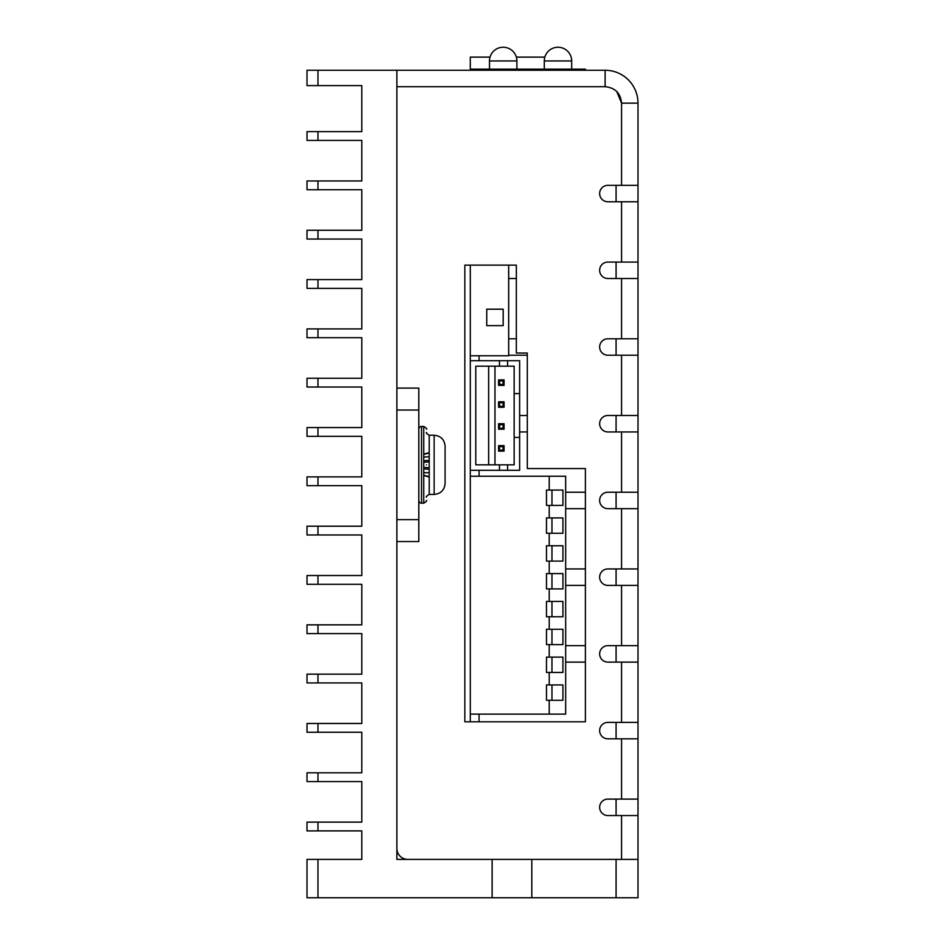 <?xml version="1.0" encoding="UTF-8"?>
<svg xmlns="http://www.w3.org/2000/svg" width="945" height="945" viewBox="0 0 945 945"><rect width="100%" height="100%" fill="white"/><g stroke="black" fill="none" stroke-linecap="round" stroke-linejoin="round"><path stroke-width="1.42" d="M421.541 426.467A2.74 2.74 0 0 0 418.8 429.207L418.8 500.448A2.74 2.74 0 0 0 421.541 503.189L421.541 426.467L423.726 426.467C426.278 428.014 427.187 428.935 426.467 429.207M426.467 464.834C426.467 510.784 426.467 510.784 426.467 464.834C426.467 423.112 426.467 423.112 426.467 464.834C426.467 418.871 426.467 418.871 426.467 464.834C426.467 506.544 426.467 506.544 426.467 464.834M434.145 435.232C440.795 435.881 444.445 439.543 445.095 446.194L445.095 483.462C444.445 490.112 440.795 493.774 434.145 494.424L434.145 435.232L429.207 435.232C426.667 433.696 425.758 432.786 426.467 432.491M445.095 456.612L445.095 448.391M445.095 481.265L445.095 459.317M429.207 476.634L423.726 475.24M429.207 472.772L423.726 472.677M429.207 469.275L423.726 468.909M429.207 467.822L423.726 467.338L429.207 467.822M423.726 454.415L429.207 453.021M423.726 462.318L429.207 461.833L423.726 462.318M423.726 456.978L429.207 456.884M429.207 460.38L423.726 460.747M317.969 70.261L317.969 85.605L307.007 85.605L307.007 70.261L396.876 70.261L396.876 859.395L637.993 859.395L637.993 897.75L492.121 897.75L492.121 859.395M317.969 85.605L361.805 85.605L361.805 131.638L317.969 131.638L317.969 140.415L361.805 140.415L361.805 180.967L317.969 180.967L317.969 189.732L361.805 189.732L361.805 230.285L317.969 230.285L317.969 239.05L361.805 239.05L361.805 279.602L317.969 279.602L317.969 288.367L361.805 288.367L361.805 328.919L307.007 328.919L307.007 337.696L361.805 337.696L361.805 378.248L317.969 378.248L317.969 387.013L361.805 387.013L361.805 427.565L317.969 427.565L317.969 436.33L361.805 436.33L361.805 476.882L317.969 476.882L317.969 485.647L361.805 485.647L361.805 526.2L317.969 526.2L317.969 534.976L361.805 534.976L361.805 575.529L307.007 575.529L307.007 584.293L361.805 584.293L361.805 624.846L317.969 624.846L317.969 633.611L361.805 633.611L361.805 674.163L317.969 674.163L317.969 682.928L361.805 682.928L361.805 723.48L317.969 723.48L317.969 732.257L361.805 732.257L361.805 772.809L317.969 772.809L317.969 781.574L361.805 781.574L361.805 822.126L317.969 822.126L317.969 830.891L361.805 830.891L361.805 859.395L317.969 859.395L317.969 897.75L492.121 897.75M317.969 140.415L307.007 140.415L307.007 131.638L317.969 131.638M317.969 189.732L307.007 189.732L307.007 180.967L317.969 180.967M317.969 239.05L307.007 239.05L307.007 230.285L317.969 230.285M317.969 288.367L307.007 288.367L307.007 279.602L317.969 279.602M317.969 387.013L307.007 387.013L307.007 378.248L317.969 378.248M317.969 436.33L307.007 436.33L307.007 427.565L317.969 427.565M317.969 485.647L307.007 485.647L307.007 476.882L317.969 476.882M317.969 534.976L307.007 534.976L307.007 526.2L317.969 526.2M317.969 633.611L307.007 633.611L307.007 624.846L317.969 624.846M317.969 682.928L307.007 682.928L307.007 674.163L317.969 674.163M317.969 732.257L307.007 732.257L307.007 723.48L317.969 723.48M317.969 781.574L307.007 781.574L307.007 772.809L317.969 772.809M317.969 830.891L307.007 830.891L307.007 822.126L317.969 822.126M317.969 897.75L307.007 897.75L307.007 859.395L317.969 859.395M531.799 859.395L531.799 897.75M484.23 57.113L478.654 57.113L484.23 57.113M470.303 360.707L470.303 470.303L499.456 470.303L499.456 464.834L475.784 464.834L475.784 366.188L499.456 366.188L499.456 360.707L470.303 360.707L470.303 265.132M507.571 470.303L507.571 464.834L514.151 464.834L514.151 437.429L519.632 437.429L519.632 470.303L499.456 470.303M519.632 437.429L519.632 360.707L499.456 360.707M507.571 464.834L499.456 464.834M499.456 366.188L514.151 366.188L514.151 393.592L519.632 393.592M507.571 360.707L507.571 366.188M514.151 437.429L514.151 393.592M514.151 451.675L514.151 464.834M514.151 379.335L514.151 366.188M494.967 366.188L494.967 464.834M488.648 366.188L488.648 464.834M498.582 445.65L504.063 445.65L504.063 451.131L498.582 451.131L498.582 445.65L499.551 446.619L499.551 450.163L498.582 451.131M498.582 423.726L504.063 423.726L504.063 429.207L498.582 429.207L498.582 423.726L499.551 424.695L499.551 428.239L498.582 429.207M504.063 401.802L498.582 401.802L498.582 407.283L504.063 407.283L504.063 401.802L503.094 402.771L503.094 406.326L504.063 407.283M504.063 379.89L498.582 379.89L498.582 385.371L504.063 385.371L504.063 379.89L503.094 380.859L503.094 384.402L504.063 385.371M504.063 445.65L503.094 446.619L499.551 446.619M504.063 423.726L503.094 424.695L499.551 424.695M498.582 401.802L499.551 402.771L503.094 402.771M498.582 379.89L499.551 380.859L503.094 380.859M504.063 451.131L503.094 450.163L503.094 446.619M503.094 450.163L499.551 450.163M504.063 429.207L503.094 428.239L503.094 424.695M503.094 428.239L499.551 428.239M498.582 407.283L499.551 406.326L499.551 402.771M499.551 406.326L503.094 406.326M498.582 385.371L499.551 384.402L499.551 380.859M499.551 384.402L503.094 384.402M470.303 721.803L470.303 470.303M585.392 70.261L585.392 69.174L470.303 69.174L470.303 57.113L490.042 57.113M516.336 57.113L544.84 57.113M549.222 476.221L470.303 476.221L470.303 714.125L565.665 714.125L565.665 476.221L549.222 476.221L549.222 490.065L551.963 490.065L551.963 505.41L549.222 505.41L549.222 517.907L551.963 517.907L551.963 533.252L549.222 533.252L549.222 545.749L562.925 545.749L562.925 561.094L549.222 561.094L549.222 573.591L562.925 573.591L562.925 588.924L549.222 588.924L549.222 601.422L546.482 601.422L546.482 616.766L549.222 616.766L549.222 629.264L546.482 629.264L546.482 644.608L549.222 644.608L549.222 657.106L546.482 657.106L546.482 672.45L549.222 672.45L549.222 684.936L546.482 684.936L546.482 700.28L549.222 700.28L549.222 714.125M549.222 588.924L546.482 588.924L546.482 573.591L549.222 573.591M549.222 561.094L546.482 561.094L546.482 545.749L549.222 545.749M549.222 533.252L546.482 533.252L546.482 517.907L549.222 517.907M549.222 505.41L546.482 505.41L546.482 490.065L549.222 490.065M549.222 616.766L551.963 616.766L551.963 601.422L549.222 601.422M549.222 644.608L551.963 644.608L551.963 629.264L549.222 629.264M549.222 672.45L551.963 672.45L551.963 657.106L549.222 657.106M549.222 700.28L551.963 700.28L551.963 684.936L549.222 684.936M551.963 505.41L562.925 505.41L562.925 490.065L551.963 490.065M551.963 533.252L562.925 533.252L562.925 517.907L551.963 517.907M551.963 561.094L551.963 545.749M551.963 588.924L551.963 573.591M551.963 684.936L562.925 684.936L562.925 700.28L551.963 700.28M551.963 657.106L562.925 657.106L562.925 672.45L551.963 672.45M551.963 629.264L562.925 629.264L562.925 644.608L551.963 644.608M551.963 601.422L562.925 601.422L562.925 616.766L551.963 616.766M508.67 265.132L508.67 355.781L470.303 355.781M503.189 325.635L486.746 325.635L486.746 309.192L503.189 309.192L503.189 325.635M571.69 69.174L571.69 60.953L544.285 60.953L544.285 69.174M516.891 69.174L516.891 60.953L489.486 60.953L489.486 69.174M470.303 69.174L470.303 70.261M637.993 738.825L607.859 738.825A8.221 8.221 0 0 1 599.638 730.615A8.221 8.221 0 0 1 607.859 722.393L637.993 722.393L637.993 859.395M616.081 799.104L616.081 815.547M616.081 722.393L616.081 738.825M616.081 645.671L616.081 662.114M616.081 568.949L616.081 585.392M616.081 492.227L616.081 508.67M616.081 415.505L616.081 431.948M616.081 338.782L616.081 355.226M616.081 262.072L616.081 278.503M616.081 185.35L616.081 201.781M396.876 70.261L605.119 70.261A32.886 32.886 0 0 1 637.993 103.147L637.993 722.393M508.67 278.503L516.336 278.503M516.336 338.782L508.67 338.782M508.67 355.226L527.298 355.226M479.08 360.707L479.08 355.781M527.298 415.505L519.632 415.505M519.632 431.948L527.298 431.948M479.08 476.221L479.08 470.303M585.392 492.227L565.665 492.227M565.665 508.67L585.392 508.67M585.392 568.949L565.665 568.949M565.665 585.392L585.392 585.392M585.392 645.671L565.665 645.671M565.665 662.114L585.392 662.114M479.08 721.803L479.08 714.125M637.993 799.104L607.859 799.104A8.221 8.221 0 0 0 599.638 807.325A8.221 8.221 0 0 0 607.859 815.547L637.993 815.547M585.392 721.803L464.834 721.803L464.834 265.132L516.336 265.132L516.336 353.04L527.298 353.04L527.298 468.555L585.392 468.555L585.392 721.803M637.993 201.781L607.859 201.781A8.221 8.221 0 0 1 599.638 193.571A8.221 8.221 0 0 1 607.859 185.35L621.562 185.35L621.562 103.147L621.562 185.35L637.993 185.35M637.993 278.503L607.859 278.503A8.221 8.221 0 0 1 599.638 270.282A8.221 8.221 0 0 1 607.859 262.072L637.993 262.072M637.993 355.226L607.859 355.226A8.221 8.221 0 0 1 599.638 347.004A8.221 8.221 0 0 1 607.859 338.782L637.993 338.782M637.993 431.948L607.859 431.948A8.221 8.221 0 0 1 599.638 423.726A8.221 8.221 0 0 1 607.859 415.505L637.993 415.505M637.993 508.67L607.859 508.67A8.221 8.221 0 0 1 599.638 500.448A8.221 8.221 0 0 1 607.859 492.227L637.993 492.227M637.993 585.392L607.859 585.392A8.221 8.221 0 0 1 599.638 577.171A8.221 8.221 0 0 1 607.859 568.949L637.993 568.949M637.993 662.114L607.859 662.114A8.221 8.221 0 0 1 599.638 653.893A8.221 8.221 0 0 1 607.859 645.671L637.993 645.671M396.876 848.433A10.962 10.962 0 0 0 407.838 859.395M418.8 410.024L396.876 410.024L396.876 519.632L418.8 519.632L418.8 388.111L396.876 388.111M396.876 541.544L418.8 541.544L418.8 519.632M421.541 503.189L423.726 503.189L423.726 426.467M434.145 494.424L429.207 494.424L429.207 435.232M317.969 328.919L317.969 337.696M317.969 575.529L317.969 584.293M616.081 859.395L616.081 897.75M593.058 86.704L605.119 86.704L605.119 70.261A32.886 32.886 0 0 1 637.993 103.147L621.562 103.147C620.582 93.165 615.101 87.684 605.119 86.704L396.876 86.704M621.562 815.547L621.562 859.395M621.562 738.825L621.562 799.104M621.562 662.114L621.562 722.393M621.562 585.392L621.562 645.671M621.562 508.67L621.562 568.949M621.562 431.948L621.562 492.227M621.562 355.226L621.562 415.505M621.562 278.503L621.562 338.782M621.562 201.781L621.562 262.072M616.742 91.523L621.562 103.147M423.726 503.189C426.278 501.641 427.187 500.72 426.467 500.448M429.207 494.424C426.667 495.96 425.758 496.869 426.467 497.164M423.726 475.536L429.207 477.012M423.726 454.12L429.207 452.643M571.69 60.953A13.702 13.702 0 0 0 557.987 47.25A13.702 13.702 0 0 0 544.285 60.953M516.891 60.953A13.702 13.702 0 0 0 503.189 47.25A13.702 13.702 0 0 0 489.486 60.953"/></g></svg>
